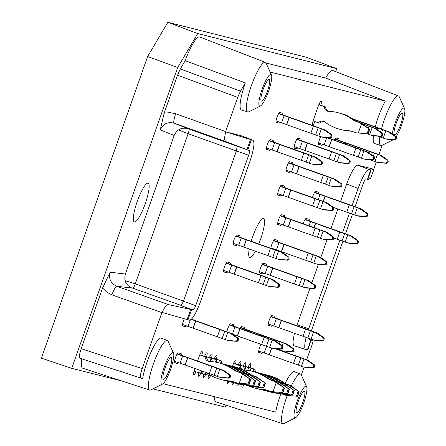 <?xml version="1.0" encoding="UTF-8"?>
<svg xmlns="http://www.w3.org/2000/svg" width="446" height="446" viewBox="0 0 446 446"><rect width="100%" height="100%" fill="white"/><g stroke="black" fill="none" stroke-linecap="round" stroke-linejoin="round"><path stroke-width="0.67" d="M243.973 384.831A5.268 1.059 -70.4 0 1 242.122 387.217A5.268 1.059 -70.4 0 1 242.106 384.608M248.032 367.387A5.268 1.059 -70.4 0 1 250.429 363.746A5.268 1.059 -70.4 0 1 250.128 367.627M234.011 382.802A5.268 1.059 -70.4 0 1 232.372 384.753A5.268 1.059 -70.4 0 1 232.299 382.395M238.281 364.928A5.268 1.059 -70.4 0 1 240.678 361.288A5.268 1.059 -70.4 0 1 240.377 365.168M210.451 375.822A5.268 1.059 -70.4 0 1 208.371 378.699A5.268 1.059 -70.4 0 1 208.55 375.276M214.281 358.868A5.268 1.059 -70.4 0 1 216.678 355.228A5.268 1.059 -70.4 0 1 216.377 359.108M200.7 373.358A5.268 1.059 -70.4 0 1 198.621 376.234A5.268 1.059 -70.4 0 1 198.799 372.817M204.53 356.41A5.268 1.059 -70.4 0 1 206.927 352.769A5.268 1.059 -70.4 0 1 206.626 356.649M195.967 371.808A5.268 1.059 -70.4 0 1 193.748 375.002A5.268 1.059 -70.4 0 1 194.484 369.784L194.935 368.513M197.572 361.02L199.256 356.237A5.268 1.059 -70.4 0 1 202.055 351.537A5.268 1.059 -70.4 0 1 201.748 355.417M205.573 374.59A5.268 1.059 -70.4 0 1 203.499 377.467A5.268 1.059 -70.4 0 1 203.677 374.049M209.403 357.636A5.268 1.059 -70.4 0 1 211.805 353.996A5.268 1.059 -70.4 0 1 211.499 357.876M232.461 366.305L233.007 364.756A5.268 1.059 -70.4 0 1 235.806 360.056A5.268 1.059 -70.4 0 1 235.499 363.936M229.132 381.575A5.268 1.059 -70.4 0 1 227.499 383.521A5.268 1.059 -70.4 0 1 227.427 381.168M238.883 384.034A5.268 1.059 -70.4 0 1 237.25 385.985A5.268 1.059 -70.4 0 1 237.177 383.627M243.154 366.16A5.268 1.059 -70.4 0 1 245.556 362.52A5.268 1.059 -70.4 0 1 245.25 366.395M315.004 121.607A5.268 1.059 -70.4 0 1 312.791 124.808A5.268 1.059 -70.4 0 1 313.527 119.584L318.293 106.042A5.268 1.059 -70.4 0 1 321.098 101.337A5.268 1.059 -70.4 0 1 320.791 105.217M322.625 144.381A5.268 1.059 -70.4 0 1 321.644 145.234L318.829 144.526A5.268 1.059 -70.4 0 1 318.812 144.521A5.268 1.059 -70.4 0 1 318.84 141.7A5.268 1.059 -70.4 0 1 320.629 136.716M333.575 148.245L332.426 147.955A5.268 1.059 -70.4 0 1 332.404 147.949A5.268 1.059 -70.4 0 1 332.237 147.76M334.244 140.105A5.268 1.059 -70.4 0 1 335.922 138.02L338.737 138.734A5.268 1.059 -70.4 0 1 338.754 138.739A5.268 1.059 -70.4 0 1 338.96 140.306M226.903 331.841A5.268 1.059 -70.4 0 1 228.614 326.489A5.268 1.059 -70.4 0 1 230.576 323.829L233.386 324.537A5.268 1.059 -70.4 0 1 233.409 324.543A5.268 1.059 -70.4 0 1 233.615 326.115M289.989 171.543A5.268 1.059 -70.4 0 1 289.008 172.396L286.193 171.688A5.268 1.059 -70.4 0 1 286.176 171.682A5.268 1.059 -70.4 0 1 286.929 166.408A5.268 1.059 -70.4 0 1 289.694 161.753L292.504 162.461A5.268 1.059 -70.4 0 1 292.526 162.467A5.268 1.059 -70.4 0 1 292.732 164.039M241.147 337.237A5.268 1.059 -70.4 0 1 240.951 337.265L238.142 336.552A5.268 1.059 -70.4 0 1 238.119 336.546A5.268 1.059 -70.4 0 1 237.874 336.05M240.076 328.473A5.268 1.059 -70.4 0 1 241.637 326.617L244.453 327.331A5.268 1.059 -70.4 0 1 244.469 327.336A5.268 1.059 -70.4 0 1 244.676 328.903M270.878 248.316A5.268 1.059 -70.4 0 1 272.478 242.691A5.268 1.059 -70.4 0 1 274.641 239.569L277.457 240.277A5.268 1.059 -70.4 0 1 277.473 240.282A5.268 1.059 -70.4 0 1 277.68 241.855M274.937 249.359A5.268 1.059 -70.4 0 1 274.691 249.699M227.616 271.831A5.268 1.059 -70.4 0 1 226.635 272.684L223.825 271.976A5.268 1.059 -70.4 0 1 223.803 271.971A5.268 1.059 -70.4 0 1 224.561 266.697A5.268 1.059 -70.4 0 1 227.321 262.042L230.136 262.75A5.268 1.059 -70.4 0 1 230.153 262.755A5.268 1.059 -70.4 0 1 230.359 264.327M270.521 149.421A5.268 1.059 -70.4 0 1 269.54 150.274L266.73 149.566A5.268 1.059 -70.4 0 1 266.708 149.561A5.268 1.059 -70.4 0 1 267.461 144.287A5.268 1.059 -70.4 0 1 270.226 139.631L273.041 140.339A5.268 1.059 -70.4 0 1 273.058 140.345A5.268 1.059 -70.4 0 1 273.264 141.917M280.06 122.327A5.268 1.059 -70.4 0 1 279.079 123.18L276.269 122.472A5.268 1.059 -70.4 0 1 276.247 122.466A5.268 1.059 -70.4 0 1 277.005 117.198A5.268 1.059 -70.4 0 1 279.765 112.537L282.58 113.251A5.268 1.059 -70.4 0 1 282.597 113.256A5.268 1.059 -70.4 0 1 282.803 114.823M262.716 352.474A5.268 1.059 -70.4 0 1 261.735 353.327L258.925 352.613A5.268 1.059 -70.4 0 1 258.903 352.608A5.268 1.059 -70.4 0 1 259.003 349.497A5.268 1.059 -70.4 0 1 260.982 344.306M272.255 325.379A5.268 1.059 -70.4 0 1 271.279 326.232L268.464 325.524A5.268 1.059 -70.4 0 1 268.447 325.519A5.268 1.059 -70.4 0 1 269.2 320.25A5.268 1.059 -70.4 0 1 271.965 315.59L274.775 316.303A5.268 1.059 -70.4 0 1 274.797 316.309A5.268 1.059 -70.4 0 1 274.998 317.875M303.202 223.719A5.268 1.059 -70.4 0 1 306.151 218.512L308.961 219.226A5.268 1.059 -70.4 0 1 308.983 219.231A5.268 1.059 -70.4 0 1 309.19 220.798M312.462 197.528A5.268 1.059 -70.4 0 1 315.69 191.423L318.5 192.131A5.268 1.059 -70.4 0 1 318.522 192.137A5.268 1.059 -70.4 0 1 318.728 193.709M237.155 244.737A5.268 1.059 -70.4 0 1 236.179 245.59L233.364 244.882A5.268 1.059 -70.4 0 1 233.347 244.876A5.268 1.059 -70.4 0 1 234.1 239.608A5.268 1.059 -70.4 0 1 236.865 234.947L239.675 235.661A5.268 1.059 -70.4 0 1 239.697 235.666A5.268 1.059 -70.4 0 1 239.903 237.233M281.738 224.528A5.268 1.059 -70.4 0 1 280.763 225.381L277.947 224.672A5.268 1.059 -70.4 0 1 277.93 224.667A5.268 1.059 -70.4 0 1 278.683 219.393A5.268 1.059 -70.4 0 1 281.448 214.738L284.258 215.446A5.268 1.059 -70.4 0 1 284.28 215.451A5.268 1.059 -70.4 0 1 284.487 217.024M263.631 273.052A5.268 1.059 -70.4 0 1 262.649 273.905L259.84 273.197A5.268 1.059 -70.4 0 1 259.817 273.192A5.268 1.059 -70.4 0 1 260.575 267.923A5.268 1.059 -70.4 0 1 263.335 263.263L266.15 263.976A5.268 1.059 -70.4 0 1 266.167 263.982A5.268 1.059 -70.4 0 1 266.373 265.548M298.257 148.061A5.268 1.059 -70.4 0 1 297.276 148.914L294.46 148.206A5.268 1.059 -70.4 0 1 294.444 148.2A5.268 1.059 -70.4 0 1 295.196 142.932A5.268 1.059 -70.4 0 1 297.961 138.271L300.771 138.985A5.268 1.059 -70.4 0 1 300.794 138.99A5.268 1.059 -70.4 0 1 301 140.557M281.716 195.019A5.268 1.059 -70.4 0 1 280.74 195.872L277.925 195.164A5.268 1.059 -70.4 0 1 277.908 195.158A5.268 1.059 -70.4 0 1 278.661 189.89A5.268 1.059 -70.4 0 1 281.426 185.229L284.236 185.943A5.268 1.059 -70.4 0 1 284.258 185.949A5.268 1.059 -70.4 0 1 284.464 187.515M186.534 325.87A5.268 1.059 -70.4 0 1 185.558 326.723L182.743 326.009A5.268 1.059 -70.4 0 1 182.726 326.004A5.268 1.059 -70.4 0 1 184.265 318.784M178.567 362.698A5.268 1.059 -70.4 0 1 177.592 363.551L174.776 362.843A5.268 1.059 -70.4 0 1 174.76 362.838A5.268 1.059 -70.4 0 1 175.512 357.569A5.268 1.059 -70.4 0 1 178.272 352.909L181.087 353.617A5.268 1.059 -70.4 0 1 181.104 353.622A5.268 1.059 -70.4 0 1 181.31 355.194M344.061 114.544A5.268 1.059 -70.4 0 1 344.189 114.544L347.005 115.252A5.268 1.059 -70.4 0 1 347.021 115.258A5.268 1.059 -70.4 0 1 347.283 115.938M330.09 111.372A5.268 1.059 -70.4 0 1 330.598 111.11L332.705 111.645M160.231 129.92C163.041 123.832 167.668 121.585 174.107 123.174A9.578 1.678 109.6 0 1 175.691 113.769L169.959 112.632L164.128 113.206L160.231 129.92L174.174 135.445L125.365 274.05C123.765 280.567 125.95 285.239 131.927 288.066L132.763 288.166A4.789 0.964 109.6 0 0 135.266 283.885L125.12 280.69M183.512 301.083L135.266 283.885L188.14 133.744A4.789 0.964 109.6 0 0 188.814 129L174.107 123.174L226.027 141.694L249.325 150.536L237.183 146.21L236.397 150.915L183.44 301.29L181.048 305.61L193.19 309.942A4.789 0.964 109.6 0 0 195.694 305.655L183.44 301.29M178.495 129.881L188.14 133.744L236.386 150.943M162.5 384.112A16.758 3.367 -70.4 0 1 164.184 367.303A16.758 3.367 -70.4 0 1 173.516 353.215A16.758 3.367 -70.4 0 1 170.64 369.26A16.758 3.367 -70.4 0 1 162.5 384.112L150.893 389.921A26.331 5.296 -70.4 0 1 149.705 390.094A26.331 5.296 -70.4 0 1 148.886 380.644A26.331 5.296 -70.4 0 1 157.566 353.561A26.331 5.296 -70.4 0 1 167.389 340.488L161.262 338.118A26.509 5.33 -70.4 0 0 151.372 351.275A26.509 5.33 -70.4 0 0 142.636 378.543L140.852 378.091C139.938 377.204 140.384 374.043 142.179 368.597L161.97 312.412L189.478 320.217C192.399 319.648 196.106 313.371 200.594 301.396L249.994 161.123C253.919 149.248 254.911 142.291 252.966 140.25L251.366 139.843L247.809 149.94M174.174 135.445C177.012 129.362 181.633 127.116 188.05 128.699M142.179 368.597L81.2 348.705L102.574 287.999L110.129 272.205C108.501 278.717 110.686 283.394 116.69 286.226A9.578 1.678 109.6 0 0 111.913 294.873L161.892 312.624M193.19 309.942L168.633 304.674C166.447 304.707 164.318 307.316 162.238 312.495M280.751 394.035A26.509 5.33 -70.4 0 0 275.762 412.149L163.091 383.705M121.825 380.99L71.75 368.346L41.406 358.144L147.626 56.531L167.847 22.3L306.597 57.322L336.407 68.556L197.74 33.556L167.847 22.3M310.143 349.926L306.686 359.738M304.1 367.091L301.323 374.969A26.331 5.296 -70.4 0 0 300.52 374.094L294.393 371.724A26.509 5.33 -70.4 0 0 285.189 383.421M313.176 341.157L311.263 340.019L307.729 350.043L310.449 349.909L313.176 341.157M71.75 368.346L177.698 67.491L147.626 56.531M225.977 405.124L225.28 407.103L153.011 388.862M214.52 396.689A28.215 5.675 109.6 0 0 215.936 401.846L282.836 423.7A26.331 5.296 -70.4 0 1 282.011 414.25A26.331 5.296 -70.4 0 1 287.202 395.624M81.819 358.835A28.215 5.675 109.6 0 0 82.811 368.245L149.705 390.094M81.2 348.705C79.399 354.146 78.959 357.313 79.867 358.199L140.825 378.085M164.128 113.206L177.514 75.207L180.312 68.963L185.19 60.701L245.356 82.9L240.489 91.129L180.312 68.963M260.447 105.975A16.758 3.367 -70.4 0 1 262.131 89.161A16.758 3.367 -70.4 0 1 271.463 75.079A16.758 3.367 -70.4 0 1 268.587 91.123A16.758 3.367 -70.4 0 1 260.447 105.975L248.84 111.784A26.331 5.296 -70.4 0 1 247.653 111.957A26.331 5.296 -70.4 0 1 251.572 85.114A26.331 5.296 -70.4 0 1 265.337 62.351L199.708 36.957A28.215 5.675 109.6 0 0 185.19 60.701M266.022 62.992L325.636 78.039L385.299 101.103L270.092 72.023M381.475 129.095A26.331 5.296 -70.4 0 1 391.471 103.422A26.331 5.296 -70.4 0 1 398.468 95.951L332.833 70.557A28.215 5.675 109.6 0 0 325.636 78.039M145.262 203.605A20.588 4.142 109.6 0 0 148.144 183.195A20.588 4.142 109.6 0 0 137.195 201.57A20.588 4.142 109.6 0 0 134.313 221.98A20.588 4.142 109.6 0 0 145.262 203.605M335.966 71.767L336.407 68.556M197.74 33.556L177.698 67.491M382.216 145.268L378.922 154.617M376.312 162.032L373.781 169.212L357.803 165.176C354.877 165.745 351.175 172.022 346.687 183.997L340.521 201.497M241.749 135.907L225.57 131.799L237.696 97.373L240.489 91.129M258.752 243.979A20.588 4.142 109.6 0 0 263.536 218.579A20.588 4.142 109.6 0 0 252.592 236.954A20.588 4.142 109.6 0 0 251.17 241.303M249.258 249.019A20.588 4.142 109.6 0 0 249.71 257.364A20.588 4.142 109.6 0 0 255.335 251.198M337.878 208.996L330.982 228.586M327.08 239.658L320.797 257.515M318.383 264.366L311.843 282.926M309.97 288.255L297.069 324.883L308.727 328.691L308.337 329.817M393.339 139.698L381.966 145.39A26.331 5.296 -70.4 0 1 380.784 145.563L374.54 143.523A26.509 5.33 -70.4 0 1 373.447 135.818M375.264 126.854A26.509 5.33 -70.4 0 1 385.299 101.103M247.653 111.957L241.409 109.917A26.509 5.33 -70.4 0 1 245.356 82.9M305.744 349.553L294.143 345.773C292.615 344.892 292.743 340.733 294.522 333.296M296.796 325.669L297.069 324.883M380.784 145.563A26.331 5.296 -70.4 0 1 379.841 136.872M398.468 95.951A26.331 5.296 -70.4 0 1 399.276 96.838L404.594 108.685A16.758 3.367 -70.4 0 1 401.718 124.724A16.758 3.367 -70.4 0 1 396.16 136.721M393.277 139.693A16.758 3.367 -70.4 0 1 392.748 139.659M392.268 133.889A16.758 3.367 -70.4 0 1 398.417 115.185A16.758 3.367 -70.4 0 1 404.594 108.685M402.247 113.061A11.49 2.308 -70.4 0 1 402.292 113.072A11.49 2.308 -70.4 0 1 400.608 124.674A11.49 2.308 -70.4 0 1 394.576 134.72A11.49 2.308 -70.4 0 1 396.221 123.224A11.49 2.308 -70.4 0 1 402.247 113.061M371.122 170.037L367.593 180.061L370.57 178.183L374.043 169.313L371.122 170.037L369.243 169.597C366.322 170.166 362.615 176.438 358.127 188.413L352.056 205.645M307.729 350.043L294.143 345.773M349.441 213.076L342.517 232.734M339.902 240.165L308.727 328.691M355.077 206.732L363.027 184.153A4.789 0.964 109.6 0 1 365.53 179.872L367.593 180.061M306.107 337.382C304.395 344.658 304.295 348.722 305.8 349.575M311.263 340.019L309.396 339.272A4.789 0.964 109.6 0 1 309.167 338.475M352.463 214.152L345.538 233.821M342.924 241.241L311.353 330.899M295.631 417.718A16.758 3.367 -70.4 0 1 297.315 400.904A16.758 3.367 -70.4 0 1 306.647 386.821A16.758 3.367 -70.4 0 1 303.765 402.866A16.758 3.367 -70.4 0 1 295.631 417.718L284.018 423.527A26.331 5.296 -70.4 0 1 282.836 423.7M291.249 385.985A26.331 5.296 -70.4 0 1 300.52 374.094M304.3 391.198A11.49 2.308 -70.4 0 1 304.345 391.214A11.49 2.308 -70.4 0 1 302.661 402.81A11.49 2.308 -70.4 0 1 296.629 412.862A11.49 2.308 -70.4 0 1 298.274 401.367A11.49 2.308 -70.4 0 1 304.3 391.198M265.337 62.351A26.331 5.296 -70.4 0 1 266.145 63.232L271.463 75.079M269.122 79.455A11.49 2.308 -70.4 0 1 269.161 79.472A11.49 2.308 -70.4 0 1 267.483 91.068A11.49 2.308 -70.4 0 1 261.445 101.119A11.49 2.308 -70.4 0 1 263.09 89.624A11.49 2.308 -70.4 0 1 269.122 79.455M251.366 139.843L225.838 131.904C224.215 137.223 224.282 140.484 226.027 141.694M236.397 150.915L248.651 155.28A4.789 0.964 109.6 0 0 249.325 150.536M248.651 155.28L195.694 305.655M167.389 340.488A26.331 5.296 -70.4 0 1 168.198 341.374L173.516 353.215M171.175 357.597A11.49 2.308 -70.4 0 1 171.214 357.608A11.49 2.308 -70.4 0 1 169.536 369.21A11.49 2.308 -70.4 0 1 163.498 379.256A11.49 2.308 -70.4 0 1 165.143 367.76A11.49 2.308 -70.4 0 1 171.175 357.597M363.484 158.871L365.363 159.345L373.252 159.863L374.177 159.211L374.64 157.89L374.328 156.791L367.905 152.119L366.032 151.646L373.319 156.54L373.703 157.655L373.235 158.977L372.237 159.607L363.484 158.871L358.216 157.003A19.15 0.362 19.4 0 0 353.41 155.303A45.436 0.853 19.4 0 1 329.293 146.695L324.153 144.928L326.695 137.702L331.841 139.47L329.293 146.695M361.394 158.135L363.942 150.91L360.758 149.778A19.15 0.362 -160.6 0 0 355.953 148.078A45.436 0.853 -160.6 0 1 331.841 139.47M363.942 150.91L366.032 151.646M327.375 137.591L333.937 139.999A45.436 0.853 -160.6 0 1 358.322 148.68A19.15 0.362 -160.6 0 0 362.86 150.308L367.905 152.119M318.606 142.949L324.153 144.928M326.165 137.513L326.695 137.702M377.082 162.299L378.955 162.773L386.844 163.292L387.769 162.645L388.237 161.324L387.925 160.225L381.497 155.548L379.624 155.08L386.911 159.969L387.295 161.084L386.833 162.411L385.835 163.035L377.082 162.299L371.808 160.437A19.15 0.362 19.4 0 0 369.505 159.618M334.762 139.163L345.433 142.898L345.076 143.924M340.292 141.131L339.947 142.107M374.991 161.569L377.533 154.344L374.356 153.212A19.15 0.362 -160.6 0 0 369.55 151.512A45.436 0.853 -160.6 0 1 345.433 142.898M377.533 154.344L379.624 155.08M334.946 138.873L347.534 143.428A45.436 0.853 -160.6 0 1 371.914 152.108A19.15 0.362 -160.6 0 0 376.452 153.742L381.497 155.548M297.588 396.304L285.479 395.228L297.571 396.293L299.16 391.778L289.041 385.11L285.858 383.978A19.15 18.754 104.2 0 1 281.415 381.67A45.436 44.505 104.2 0 0 266.898 374.991A45.436 44.505 104.2 0 0 265.203 374.595M289.041 385.11L290.541 385.489L299.182 391.778M248.216 366.947L255.017 369.372A4.978 4.878 -75.8 0 0 255.943 372.243M254.432 371.847A4.978 4.878 104.2 0 1 253.512 368.993L255.017 369.372M290.541 385.489L287.358 384.357A19.15 18.754 -75.8 0 1 282.915 382.049A45.436 44.505 -75.8 0 0 268.397 375.37L266.898 374.991M287.648 395.39L287.865 394.771M290.379 387.635L290.825 386.359M285.479 395.228L283.349 394.47M279.112 393.467A19.15 18.754 -75.8 0 0 278.901 393.45L277.891 393.194M276.732 393.021A45.436 44.505 104.2 0 1 269.746 391.85L271.246 392.229A45.436 44.505 -75.8 0 0 278.901 393.45M269.746 391.85A45.436 44.505 104.2 0 1 268.068 391.387M248.154 367.08L253.512 368.993M287.843 393.84L275.728 392.764L287.821 393.835L289.415 389.319L279.291 382.651L276.107 381.52A19.15 18.754 104.2 0 1 271.664 379.212A45.436 44.505 104.2 0 0 257.147 372.527A45.436 44.505 104.2 0 0 255.452 372.137M279.291 382.651L280.79 383.03L289.432 389.319M238.465 364.482L245.267 366.907A4.978 4.878 -75.8 0 0 246.582 370.258M245.339 370.13A4.978 4.878 104.2 0 1 243.761 366.528L245.267 366.907M280.79 383.03L277.613 381.899A19.15 18.754 -75.8 0 1 273.164 379.591A45.436 44.505 -75.8 0 0 258.647 372.906L257.147 372.527M277.897 392.932L278.114 392.313M280.629 385.177L281.075 383.9M275.728 392.764L273.604 392.006M269.362 391.003A19.15 18.754 -75.8 0 0 269.15 390.986L267.65 390.607A19.15 18.754 104.2 0 1 268.464 390.685M267.65 390.607A45.436 44.505 104.2 0 1 259.996 389.386L261.501 389.765A45.436 44.505 -75.8 0 0 269.15 390.986M259.996 389.386A45.436 44.505 104.2 0 1 258.318 388.929M238.404 364.622L243.761 366.528M265.442 383.237L263.831 387.808L251.728 386.71L263.82 387.775L265.409 383.259L255.29 376.591L252.107 375.46A19.15 18.754 104.2 0 1 247.664 373.151A45.436 44.505 104.2 0 0 233.147 366.467A45.436 44.505 104.2 0 0 231.452 366.077M255.29 376.591L256.79 376.97L265.431 383.259M214.465 358.428L221.261 360.853A4.978 4.878 -75.8 0 0 222.192 363.724M220.681 363.328A4.978 4.878 104.2 0 1 219.761 360.474L221.261 360.853M256.79 376.97L253.607 375.839A19.15 18.754 -75.8 0 1 249.163 373.531A45.436 44.505 -75.8 0 0 234.646 366.846L233.147 366.467M253.897 386.872L254.114 386.253M256.628 379.117L257.074 377.84M251.728 386.71L249.598 385.952M245.361 384.948A19.15 18.754 -75.8 0 0 245.149 384.931L244.14 384.675M242.981 384.497A45.436 44.505 104.2 0 1 235.995 383.331L237.495 383.711A45.436 44.505 -75.8 0 0 245.149 384.931M235.995 383.331A45.436 44.505 104.2 0 1 234.317 382.869M214.403 358.562L219.761 360.474M211.504 375.822L210.897 375.61M244.146 384.407L254.069 385.316L243.477 384.625L241.977 384.246L244.146 384.407L244.363 383.794M253.796 385.244L255.385 380.728L245.54 374.133L242.356 373.001A19.15 18.754 104.2 0 1 237.913 370.693A45.436 44.505 104.2 0 0 223.396 364.008A45.436 44.505 104.2 0 0 221.701 363.618M255.385 380.728L247.039 374.512L245.54 374.133M204.714 355.964L211.515 358.389A4.978 4.878 -75.8 0 0 212.831 361.739M211.588 361.611A4.978 4.878 104.2 0 1 210.01 358.01L211.515 358.389M247.039 374.512L243.862 373.374A19.15 18.754 -75.8 0 1 239.413 371.066A45.436 44.505 -75.8 0 0 224.895 364.388L223.396 364.008M246.878 376.658L247.324 375.381M241.977 384.246L239.848 383.488M235.611 382.484A19.15 18.754 -75.8 0 0 235.399 382.467L233.899 382.088A19.15 18.754 104.2 0 1 234.713 382.166M233.899 382.088A45.436 44.505 104.2 0 1 226.245 380.867L227.75 381.246A45.436 44.505 -75.8 0 0 235.399 382.467M226.245 380.867A45.436 44.505 104.2 0 1 224.567 380.41M207.412 373.347A4.978 4.878 -75.8 0 0 205.79 374.646L204.29 374.266A4.978 4.878 104.2 0 1 206.515 372.717M204.653 356.103L210.01 358.01M204.29 374.266L201.152 373.146M219.432 377.188L221.305 377.662L229.194 378.18L230.119 377.533L230.588 376.207L230.275 375.114L223.853 370.436L221.974 369.963L229.266 374.857L229.651 375.972L229.183 377.294L228.185 377.924L219.432 377.188L214.164 375.32A19.15 0.362 19.4 0 0 209.358 373.62A45.436 0.853 19.4 0 1 185.241 365.012L180.095 363.245L182.643 356.019L187.783 357.787L185.241 365.012M217.341 376.452L219.884 369.232L216.706 368.095A19.15 0.362 -160.6 0 0 211.9 366.395A45.436 0.853 -160.6 0 1 187.783 357.787M219.884 369.232L221.974 369.963M177.296 353.762L189.885 358.316A45.436 0.853 -160.6 0 1 214.27 366.997A19.15 0.362 -160.6 0 0 218.808 368.625L223.853 370.436M174.553 361.266L180.095 363.245M177.112 354.046L182.643 356.019M229.411 324.967L240.087 328.708A45.436 0.853 -160.6 0 0 264.199 337.315A19.15 0.362 -160.6 0 1 269.005 339.016L272.183 340.147L269.64 347.373L273.61 348.582L281.498 349.101L282.418 348.449L282.887 347.127L282.574 346.029L276.152 341.357L274.279 340.883L281.565 345.773L281.95 346.888L281.482 348.214L280.484 348.844L271.731 348.109L269.39 354.787A45.436 0.853 19.4 0 0 293.501 363.395A19.15 0.362 19.4 0 1 298.307 365.096L300.855 357.87A19.15 0.362 -160.6 0 0 296.049 356.17A45.436 0.853 -160.6 0 1 274.992 348.672M239.892 328.635L237.344 335.86L232.728 334.266M234.942 326.94L232.433 334.054M237.344 335.86L237.54 335.927A45.436 0.853 19.4 0 0 261.657 344.541A19.15 0.362 19.4 0 1 266.463 346.241L269.005 339.016M240.087 328.708L237.54 335.927M269.64 347.373L266.463 346.241M272.183 340.147L274.279 340.883M229.595 324.682L242.184 329.237A45.436 0.853 -160.6 0 1 266.569 337.912A19.15 0.362 -160.6 0 0 271.107 339.545L276.152 341.357M330.848 186.032L332.727 186.506L340.616 187.025L341.536 186.372L342.004 185.051L341.692 183.953L335.269 179.281L333.396 178.807L340.683 183.702L341.067 184.817L340.599 186.138L339.601 186.768L330.848 186.032L325.58 184.165A19.15 0.362 19.4 0 0 320.774 182.464A45.436 0.853 19.4 0 1 296.657 173.856L291.517 172.089L294.059 164.864L299.205 166.631L296.657 173.856M328.758 185.296L331.3 178.071L328.122 176.939A19.15 0.362 -160.6 0 0 323.317 175.239A45.436 0.853 -160.6 0 1 299.205 166.631M331.3 178.071L333.396 178.807M288.713 162.606L301.301 167.161A45.436 0.853 -160.6 0 1 325.686 175.841A19.15 0.362 -160.6 0 0 330.224 177.469L335.269 179.281M285.97 170.11L291.517 172.089M288.529 162.89L294.059 164.864M282.797 350.902L292.559 351.888L293.485 351.242L293.947 349.92L293.641 348.822L287.213 344.15L285.34 343.676L292.626 348.566L293.011 349.681L292.548 351.008L291.545 351.638L282.797 350.902L277.524 349.034A19.15 0.362 19.4 0 0 276.855 348.794M240.478 327.76L251.148 331.495L250.869 332.292M246.002 329.728L245.74 330.48M282.246 345.789L283.249 342.941L280.071 341.809A19.15 0.362 -160.6 0 0 275.266 340.108A45.436 0.853 -160.6 0 1 251.148 331.495M281.091 349.073L280.701 350.166M283.249 342.941L285.34 343.676M240.656 327.476L253.25 332.03A45.436 0.853 -160.6 0 1 277.629 340.705A19.15 0.362 -160.6 0 0 282.167 342.338L287.213 344.15M315.796 263.848L317.675 264.322L325.563 264.84L326.489 264.194L326.951 262.867L326.645 261.774L320.217 257.097L318.344 256.623L325.63 261.518L326.015 262.633L325.552 263.954L324.549 264.584L315.796 263.848L310.527 261.98A19.15 0.362 19.4 0 0 305.722 260.28A45.436 0.853 19.4 0 1 281.61 251.672L276.464 249.905L279.006 242.68L284.152 244.447L281.61 251.672M313.705 263.112L316.253 255.892L313.075 254.755A19.15 0.362 -160.6 0 0 308.27 253.055A45.436 0.853 -160.6 0 1 284.152 244.447M316.253 255.892L318.344 256.623M273.66 240.422L286.254 244.977A45.436 0.853 -160.6 0 1 310.633 253.657A19.15 0.362 -160.6 0 0 315.171 255.285L320.217 257.097M270.917 247.926L276.464 249.905M273.482 240.706L279.006 242.68M268.481 286.321L270.354 286.795L278.243 287.313L279.168 286.661L279.636 285.34L279.324 284.241L272.896 279.57L271.023 279.096L278.31 283.99L278.694 285.106L278.232 286.427L277.234 287.057L268.481 286.321L263.207 284.453A19.15 0.362 19.4 0 0 258.407 282.753A45.436 0.853 19.4 0 1 234.289 274.145L229.144 272.378L231.691 265.153L236.832 266.92L234.289 274.145M266.39 285.585L268.932 278.36L265.755 277.228A19.15 0.362 -160.6 0 0 260.949 275.528A45.436 0.853 -160.6 0 1 236.832 266.92M268.932 278.36L271.023 279.096M226.345 262.895L238.933 267.449A45.436 0.853 -160.6 0 1 263.313 276.124A19.15 0.362 -160.6 0 0 267.856 277.758L272.896 279.57M223.597 270.399L229.144 272.378M226.161 263.179L231.691 265.153M311.38 163.911L313.259 164.384L321.148 164.903L322.073 164.251L322.536 162.929L322.229 161.831L315.801 157.159L313.928 156.685L321.215 161.58L321.599 162.695L321.137 164.016L320.133 164.646L311.38 163.911L306.112 162.043A19.15 0.362 19.4 0 0 301.306 160.343A45.436 0.853 19.4 0 1 277.189 151.735L272.049 149.968L274.591 142.742L279.737 144.51L277.189 151.735M309.29 163.175L311.838 155.949L308.654 154.818A19.15 0.362 -160.6 0 0 303.854 153.117A45.436 0.853 -160.6 0 1 279.737 144.51M311.838 155.949L313.928 156.685M269.245 140.484L281.839 145.039A45.436 0.853 -160.6 0 1 306.218 153.719A19.15 0.362 -160.6 0 0 310.756 155.347L315.801 157.159M266.502 147.988L272.049 149.968M269.061 140.769L274.591 142.742M303.581 366.963L305.454 367.437L313.343 367.956L314.268 367.303L314.731 365.982L314.424 364.884L307.996 360.212L306.123 359.738L313.41 364.633L313.794 365.748L313.332 367.069L312.328 367.699L303.581 366.963L298.307 365.096M271.542 348.042L269.194 354.715L264.244 353.015L266.613 346.291M300.855 357.87L304.033 359.002L301.49 366.227M304.033 359.002L306.123 359.738M275.851 348.727A45.436 0.853 -160.6 0 1 298.413 356.767A19.15 0.362 -160.6 0 0 302.951 358.4L307.996 360.212M258.697 351.041L264.244 353.015M347.306 242.791L349.179 243.265L357.068 243.784L357.993 243.137L358.461 241.816L358.149 240.717L351.727 236.04L349.848 235.566L357.14 240.461L357.525 241.576L357.056 242.897L356.059 243.527L347.306 242.791L342.037 240.924A19.15 0.362 19.4 0 0 337.232 239.229A45.436 0.853 19.4 0 1 333.77 238.008M304.986 219.655L315.657 223.39L314.162 227.638M310.516 221.623L309.045 225.799M345.215 242.061L347.757 234.836L344.58 233.704A19.15 0.362 -160.6 0 0 339.774 232.004A45.436 0.853 -160.6 0 1 315.657 223.39M347.757 234.836L349.848 235.566M305.17 219.365L317.758 223.92A45.436 0.853 -160.6 0 1 342.143 232.6A19.15 0.362 -160.6 0 0 346.681 234.234L351.727 236.04M356.845 215.702L358.723 216.176L366.612 216.695L367.537 216.042L368 214.721L367.688 213.623L361.266 208.951L359.392 208.477L366.679 213.372L367.064 214.487L366.595 215.808L365.597 216.438L356.845 215.702L351.576 213.835A19.15 0.362 19.4 0 0 346.771 212.134A45.436 0.853 19.4 0 1 333.357 207.384M314.525 192.56L325.201 196.301L323.383 201.458M320.055 194.534L318.26 199.624M354.754 214.966L357.302 207.741L354.118 206.609A19.15 0.362 -160.6 0 0 349.313 204.909A45.436 0.853 -160.6 0 1 325.201 196.301M357.302 207.741L359.392 208.477M314.709 192.276L327.297 196.831A45.436 0.853 -160.6 0 1 351.682 205.511A19.15 0.362 -160.6 0 0 356.22 207.139L361.266 208.951M313.12 339.869L314.993 340.343L322.882 340.861L323.807 340.214L324.275 338.893L323.963 337.795L317.541 333.117L315.662 332.644L322.954 337.538L323.339 338.653L322.871 339.975L321.873 340.605L313.12 339.869L307.852 338.001A19.15 0.362 19.4 0 0 303.046 336.306A45.436 0.853 19.4 0 1 278.928 327.693L273.783 325.926L276.33 318.7L281.471 320.468L278.928 327.693M311.029 339.138L313.571 331.913L310.394 330.781A19.15 0.362 -160.6 0 0 305.588 329.081A45.436 0.853 -160.6 0 1 281.471 320.468M313.571 331.913L315.662 332.644M270.984 316.443L283.572 320.997A45.436 0.853 -160.6 0 1 307.957 329.678A19.15 0.362 -160.6 0 0 312.495 331.311L317.541 333.117M268.241 323.947L273.783 325.926M270.8 316.732L276.33 318.7M320.925 136.816L322.798 137.29L330.687 137.808L331.612 137.162L332.08 135.84L331.768 134.742L325.34 130.065L323.467 129.596L330.754 134.486L331.138 135.601L330.676 136.928L329.678 137.552L320.925 136.816L315.651 134.954A19.15 0.362 19.4 0 0 310.845 133.254A45.436 0.853 19.4 0 1 286.733 124.64L281.588 122.873L284.13 115.648L289.276 117.415L286.733 124.64M318.834 136.086L321.376 128.861L318.199 127.729A19.15 0.362 -160.6 0 0 313.393 126.028A45.436 0.853 -160.6 0 1 289.276 117.415M321.376 128.861L323.467 129.596M278.789 113.39L291.377 117.945A45.436 0.853 -160.6 0 1 315.757 126.625A19.15 0.362 -160.6 0 0 320.295 128.258L325.34 130.065M276.041 120.899L281.588 122.873M278.605 113.68L284.13 115.648M278.02 259.226L279.893 259.7L287.782 260.219L288.707 259.572L289.175 258.251L288.863 257.152L282.441 252.475L280.562 252.007L287.854 256.896L288.239 258.011L287.77 259.338L286.772 259.962L278.02 259.226L272.751 257.364A19.15 0.362 19.4 0 0 267.946 255.664A45.436 0.853 19.4 0 1 243.828 247.051L238.682 245.283L241.23 238.058L246.37 239.825L243.828 247.051M275.929 258.496L278.471 251.271L275.293 250.139A19.15 0.362 -160.6 0 0 270.488 248.439A45.436 0.853 -160.6 0 1 246.37 239.825M278.471 251.271L280.562 252.007M235.884 235.8L248.472 240.355A45.436 0.853 -160.6 0 1 272.857 249.035A19.15 0.362 -160.6 0 0 277.395 250.669L282.441 252.475M233.141 243.304L238.682 245.283M235.7 236.09L241.23 238.058M322.603 239.017L324.476 239.491L332.37 240.009L333.29 239.357L333.759 238.036L333.446 236.938L327.024 232.266L325.145 231.792L332.437 236.687L332.822 237.802L332.354 239.123L331.356 239.753L322.603 239.017L317.335 237.149A19.15 0.362 19.4 0 0 312.529 235.449A45.436 0.853 19.4 0 1 288.411 226.841L283.271 225.074L285.814 217.849L290.959 219.616L288.411 226.841M320.512 238.281L323.055 231.056L319.877 229.924A19.15 0.362 -160.6 0 0 315.071 228.224A45.436 0.853 -160.6 0 1 290.959 219.616M323.055 231.056L325.145 231.792M280.467 215.591L293.055 220.146A45.436 0.853 -160.6 0 1 317.44 228.826A19.15 0.362 -160.6 0 0 321.979 230.454L327.024 232.266M277.724 223.095L283.271 225.074M280.283 215.875L285.814 217.849M304.495 287.542L306.369 288.016L314.257 288.534L315.183 287.887L315.651 286.566L315.339 285.468L308.911 280.79L307.038 280.322L314.324 285.211L314.709 286.326L314.246 287.653L313.248 288.278L304.495 287.542L299.221 285.68A19.15 0.362 19.4 0 0 294.416 283.979A45.436 0.853 19.4 0 1 270.304 275.366L265.158 273.599L267.7 266.373L272.846 268.141L270.304 275.366M302.405 286.811L304.947 279.586L301.769 278.455A19.15 0.362 -160.6 0 0 296.964 276.754A45.436 0.853 -160.6 0 1 272.846 268.141M304.947 279.586L307.038 280.322M262.36 264.116L274.948 268.67A45.436 0.853 -160.6 0 1 299.327 277.351A19.15 0.362 -160.6 0 0 303.865 278.984L308.911 280.79M259.611 271.62L265.158 273.599M262.176 264.406L267.7 266.373M339.116 162.55L340.995 163.024L348.883 163.543L349.809 162.896L350.272 161.575L349.959 160.476L343.537 155.799L341.664 155.331L348.95 160.22L349.335 161.335L348.867 162.662L347.869 163.286L339.116 162.55L333.848 160.688A19.15 0.362 19.4 0 0 329.042 158.988A45.436 0.853 19.4 0 1 304.925 150.374L299.784 148.607L302.327 141.382L307.472 143.149L304.925 150.374M337.025 161.82L339.573 154.595L336.39 153.463A19.15 0.362 -160.6 0 0 331.584 151.763A45.436 0.853 -160.6 0 1 307.472 143.149M339.573 154.595L341.664 155.331M296.98 139.124L309.569 143.679A45.436 0.853 -160.6 0 1 333.954 152.359A19.15 0.362 -160.6 0 0 338.492 153.993L343.537 155.799M294.237 146.628L299.784 148.607M296.796 139.414L302.327 141.382M322.581 209.508L324.454 209.982L332.342 210.501L333.268 209.854L333.736 208.533L333.424 207.435L327.002 202.757L325.123 202.289L332.415 207.178L332.8 208.293L332.331 209.62L331.333 210.244L322.581 209.508L317.312 207.646A19.15 0.362 19.4 0 0 312.507 205.946A45.436 0.853 19.4 0 1 288.389 197.333L283.249 195.565L285.791 188.34L290.937 190.107L288.389 197.333M320.49 208.778L323.032 201.553L319.854 200.421A19.15 0.362 -160.6 0 0 315.049 198.721A45.436 0.853 -160.6 0 1 290.937 190.107M323.032 201.553L325.123 202.289M280.445 186.082L293.033 190.637A45.436 0.853 -160.6 0 1 317.418 199.317A19.15 0.362 -160.6 0 0 321.956 200.951L327.002 202.757M277.702 193.592L283.249 195.565M280.261 186.372L285.791 188.34M227.399 340.359L229.272 340.833L237.16 341.352L238.086 340.699L238.554 339.378L238.242 338.28L231.82 333.608L229.941 333.134L237.233 338.023L237.618 339.144L237.149 340.465L236.151 341.095L227.399 340.359L222.13 338.492A19.15 0.362 19.4 0 0 217.325 336.791A45.436 0.853 19.4 0 1 193.207 328.178L188.067 326.411L190.286 320.1M191.273 319.408L195.749 320.958L193.207 328.178M225.308 339.623L227.85 332.398L224.672 331.267A19.15 0.362 -160.6 0 0 219.867 329.566A45.436 0.853 -160.6 0 1 195.749 320.958M227.85 332.398L229.941 333.134M191.529 319.163L197.851 321.488A45.436 0.853 -160.6 0 1 222.236 330.163A19.15 0.362 -160.6 0 0 226.774 331.796L231.82 333.608M182.52 324.437L188.067 326.411M239.268 383.181L249.197 384.084L237.099 383.014L239.268 383.181L242.451 374.149L250.786 379.568L249.197 384.084M208.65 361.461L208.561 361.455A45.436 44.505 104.2 0 1 218.523 362.776A45.436 44.505 104.2 0 1 233.041 369.461A19.15 18.754 104.2 0 0 237.484 371.769L242.161 373.28L250.808 379.568M199.836 354.737L206.637 357.157A4.978 4.878 -75.8 0 0 209.207 361.472M208.366 361.388A4.978 4.878 104.2 0 1 205.138 356.783L206.637 357.157M242.161 373.28L238.984 372.148A19.15 18.754 -75.8 0 1 234.54 369.84A45.436 44.505 -75.8 0 0 220.023 363.155L218.523 362.776M240.662 372.901L242.451 374.149M237.099 383.014L233.921 381.882A19.15 18.754 104.2 0 0 232.249 381.375A19.15 18.754 104.2 0 0 229.027 380.862A45.436 44.505 104.2 0 1 221.372 379.635A45.436 44.505 104.2 0 1 206.275 372.538M232.996 381.581A19.15 18.754 -75.8 0 0 230.526 381.235L229.027 380.862M221.372 379.635L222.872 380.014A45.436 44.505 -75.8 0 0 230.526 381.235M203.844 371.68A4.978 4.878 -75.8 0 0 200.912 373.413L199.412 373.034A4.978 4.878 104.2 0 1 202.646 371.256M199.78 354.871L205.138 356.783M199.412 373.034L194.055 371.122M249.019 385.639L258.948 386.543L248.35 385.857L246.85 385.478L249.019 385.639L249.236 385.026M258.674 386.476L260.263 381.96L250.412 375.365L247.235 374.227A19.15 18.754 104.2 0 1 242.791 371.919A45.436 44.505 104.2 0 0 228.274 365.241A45.436 44.505 104.2 0 0 226.574 364.845M260.263 381.96L251.912 375.738L250.412 375.365M209.587 357.196L216.388 359.621A4.978 4.878 -75.8 0 0 217.319 362.492M215.881 362.197A4.978 4.878 104.2 0 1 214.888 359.242L216.388 359.621M251.912 375.738L248.734 374.607A19.15 18.754 -75.8 0 1 244.291 372.298A45.436 44.505 -75.8 0 0 229.774 365.62L228.274 365.241M251.75 377.885L252.202 376.608M246.85 385.478L244.726 384.72M240.489 383.716A19.15 18.754 -75.8 0 0 240.277 383.699L239.262 383.443M238.103 383.27A45.436 44.505 104.2 0 1 231.123 382.099L232.622 382.478A45.436 44.505 -75.8 0 0 240.277 383.699M231.123 382.099A45.436 44.505 104.2 0 1 229.445 381.642M210.969 375.532A4.978 4.878 -75.8 0 0 210.663 375.878L209.163 375.499A4.978 4.878 104.2 0 1 209.787 374.857M209.531 357.33L214.888 359.242M209.163 375.499L206.024 374.378M282.965 392.614L270.85 391.532L282.948 392.603L284.537 388.087L274.413 381.419L271.235 380.287A19.15 18.754 104.2 0 1 266.792 377.979A45.436 44.505 104.2 0 0 252.274 371.295A45.436 44.505 104.2 0 0 243.226 370.002M274.413 381.419L275.912 381.798L284.559 388.087M233.587 363.256L240.388 365.681A4.978 4.878 -75.8 0 0 242.278 369.55M240.221 368.664A4.978 4.878 104.2 0 1 238.889 365.302L240.388 365.681M275.912 381.798L272.735 380.667A19.15 18.754 -75.8 0 1 268.291 378.359A45.436 44.505 -75.8 0 0 253.774 371.674L252.274 371.295M273.019 391.7L276.202 382.668M270.85 391.532L267.672 390.401A19.15 18.754 104.2 0 0 266 389.893A19.15 18.754 104.2 0 0 262.778 389.38A45.436 44.505 104.2 0 1 255.123 388.159A45.436 44.505 104.2 0 1 248.389 385.857M266.747 390.099A19.15 18.754 -75.8 0 0 264.277 389.759L262.778 389.38M255.123 388.159L256.623 388.538A45.436 44.505 -75.8 0 0 264.277 389.759M233.531 363.39L238.889 365.302M292.715 395.072L280.601 393.996L292.699 395.067L294.288 390.551L284.163 383.883L280.986 382.746A19.15 18.754 104.2 0 1 276.542 380.438A45.436 44.505 104.2 0 0 262.025 373.759A45.436 44.505 104.2 0 0 260.325 373.369M284.163 383.883L285.663 384.262L294.31 390.545M243.338 365.714L250.139 368.14A4.978 4.878 -75.8 0 0 251.07 371.011M249.632 370.715A4.978 4.878 104.2 0 1 248.639 367.76L250.139 368.14M285.663 384.262L282.485 383.125A19.15 18.754 -75.8 0 1 278.042 380.817A45.436 44.505 -75.8 0 0 263.525 374.138L262.025 373.759M282.77 394.158L282.987 393.545M285.501 386.403L285.953 385.127M280.601 393.996L278.477 393.238M274.24 392.235A19.15 18.754 -75.8 0 0 274.028 392.218L273.013 391.962M271.854 391.789A45.436 44.505 104.2 0 1 264.874 390.618L266.373 390.997A45.436 44.505 -75.8 0 0 274.028 392.218M264.874 390.618A45.436 44.505 104.2 0 1 263.196 390.161M243.282 365.854L248.639 367.76M385.35 138.823L387.223 139.297L395.111 139.815L396.037 139.163L396.505 137.842L396.193 136.744L389.765 132.072L387.892 131.598L395.184 136.493L395.569 137.608L395.1 138.929L394.102 139.559L385.35 138.823L380.081 136.955A19.15 0.362 19.4 0 0 377.773 136.136M352.792 119.099L353.617 119.667M383.259 138.087L385.801 130.862L382.623 129.73A19.15 0.362 -160.6 0 0 377.818 128.03A45.436 0.853 -160.6 0 1 353.7 119.422M385.801 130.862L387.892 131.598M351.833 118.469L355.802 119.952A45.436 0.853 -160.6 0 1 380.187 128.632A19.15 0.362 -160.6 0 0 384.725 130.26L389.765 132.072M371.752 135.389L373.631 135.863L381.52 136.381L382.445 135.735L382.908 134.413L382.601 133.315L376.173 128.638L374.3 128.169L381.586 133.059L381.971 134.174L381.508 135.5L380.505 136.125L371.752 135.389L367.426 133.861M369.662 134.659L372.209 127.433L369.026 126.302A19.15 0.362 -160.6 0 0 364.226 124.601A45.436 0.853 -160.6 0 1 362.526 124.005M372.209 127.433L374.3 128.169M361.706 123.436A45.436 0.853 -160.6 0 1 366.59 125.198A19.15 0.362 -160.6 0 0 371.128 126.831L376.173 128.638M368.257 133.895L356.142 132.819L368.234 133.884L369.829 129.373L359.705 122.706L356.527 121.568A19.15 18.754 104.2 0 1 352.078 119.26A45.436 44.505 104.2 0 0 337.561 112.582A45.436 44.505 104.2 0 0 327.604 111.26L327.409 111.188A4.978 4.878 104.2 0 1 324.181 106.583L325.68 106.962A4.978 4.878 -75.8 0 0 328.245 111.277M359.705 122.706L361.204 123.085L369.851 129.368M361.204 123.085L358.026 121.948A19.15 18.754 -75.8 0 1 353.578 119.639A45.436 44.505 -75.8 0 0 339.06 112.961L337.561 112.582M358.311 132.98L361.489 123.949M356.142 132.819L352.964 131.687A19.15 18.754 104.2 0 0 351.292 131.174A19.15 18.754 104.2 0 0 348.064 130.661A45.436 44.505 104.2 0 1 340.415 129.44A45.436 44.505 104.2 0 1 324.041 121.373L323.846 121.306A4.978 4.878 104.2 0 0 318.455 122.84L313.092 120.927M352.033 131.38A19.15 18.754 -75.8 0 0 349.564 131.04L348.064 130.661M340.415 129.44L341.915 129.819A45.436 44.505 -75.8 0 0 349.564 131.04M324.097 121.418A4.978 4.878 -75.8 0 0 319.955 123.219L318.455 122.84M318.823 104.671L324.181 106.583M318.879 104.537L325.68 106.962M321.644 145.234L318.583 144.142M289.008 172.396L285.947 171.303M240.951 337.265L237.896 336.173M226.635 272.684L223.58 271.592M269.54 150.274L266.479 149.181M279.079 123.18L276.024 122.093M261.735 353.327L258.68 352.234M271.279 326.232L268.219 325.145M236.179 245.59L233.119 244.503M280.763 225.381L277.702 224.288M262.649 273.905L259.594 272.818M297.276 148.914L294.215 147.827M280.74 195.872L277.68 194.785M185.558 326.723L182.498 325.63M177.592 363.551L174.531 362.464M102.574 287.999L106.745 292.13L111.913 294.873M190.637 309.574L187.108 319.598M125.365 274.05L110.129 272.205M175.691 113.769L225.643 131.587M237.696 97.373L177.514 75.207M369.243 169.597L357.803 165.176M358.127 188.413L346.687 183.997M370.743 169.976L367.186 180.072M310.912 339.874L307.355 349.971M241.554 135.835L252.865 140.222M250.496 139.587L246.967 149.611M191.535 309.741L187.978 319.838M237.261 146.271L188.814 129M181.327 305.482L132.763 288.166M131.927 288.066L116.69 286.226L168.633 304.674M132.161 288.094L131.219 287.787M373.252 159.863L372.237 159.607M374.177 159.211L373.235 158.977M374.64 157.89L373.703 157.655M374.328 156.791L373.319 156.54M331.646 139.397L329.098 146.623M355.953 148.078L353.41 155.303M358.216 157.003L360.758 149.778M386.844 163.292L385.835 163.035M387.769 162.645L386.833 162.411M388.237 161.324L387.295 161.084M387.925 160.225L386.911 159.969M345.237 142.832L344.875 143.852M369.55 151.512L369.043 152.95M371.808 160.437L372.042 159.785M373.347 156.078L374.356 153.212M296.4 396.126L298.118 391.253M297.298 396.226L298.887 391.711M282.915 382.049L281.415 381.67M285.858 383.978L287.358 384.357M286.65 393.667L288.367 388.789M287.547 393.762L289.136 389.252M273.164 379.591L271.664 379.212M276.107 381.52L277.613 381.899M262.649 387.607L264.366 382.735M263.547 387.708L265.136 383.192M249.163 373.531L247.664 373.151M252.107 375.46L253.607 375.839M252.899 385.143L254.616 380.271M254.069 385.316L255.664 380.8M239.413 371.066L237.913 370.693M242.356 373.001L243.862 373.374M229.194 378.18L228.185 377.924M230.119 377.533L229.183 377.294M230.588 376.207L229.651 375.972M230.275 375.114L229.266 374.857M187.588 357.714L185.045 364.94M211.9 366.395L209.358 373.62M214.164 375.32L216.706 368.095M281.498 349.101L280.484 348.844M282.418 348.449L281.482 348.214M282.887 347.127L281.95 346.888M282.574 346.029L281.565 345.773M264.199 337.315L261.657 344.541M340.616 187.025L339.601 186.768M341.536 186.372L340.599 186.138M342.004 185.051L341.067 184.817M341.692 183.953L340.683 183.702M299.01 166.559L296.462 173.784M323.317 175.239L320.774 182.464M325.58 184.165L328.122 176.939M292.559 351.888L291.545 351.638M293.485 351.242L292.548 351.008M293.947 349.92L293.011 349.681M293.641 348.822L292.626 348.566M250.953 331.428L250.674 332.22M275.266 340.108L274.976 340.928M279.397 343.715L280.071 341.809M325.563 264.84L324.549 264.584M326.489 264.194L325.552 263.954M326.951 262.867L326.015 262.633M326.645 261.774L325.63 261.518M283.957 244.375L281.409 251.6M308.27 253.055L305.722 260.28M310.527 261.98L313.075 254.755M278.243 287.313L277.234 287.057M279.168 286.661L278.232 286.427M279.636 285.34L278.694 285.106M279.324 284.241L278.31 283.99M236.636 266.847L234.094 274.073M260.949 275.528L258.407 282.753M263.207 284.453L265.755 277.228M321.148 164.903L320.133 164.646M322.073 164.251L321.137 164.016M322.536 162.929L321.599 162.695M322.229 161.831L321.215 161.58M279.542 144.437L276.994 151.662M303.854 153.117L301.306 160.343M306.112 162.043L308.654 154.818M313.343 367.956L312.328 367.699M314.268 367.303L313.332 367.069M314.731 365.982L313.794 365.748M314.424 364.884L313.41 364.633M296.049 356.17L293.501 363.395M357.068 243.784L356.059 243.527M357.993 243.137L357.056 242.897M358.461 241.816L357.525 241.576M358.149 240.717L357.14 240.461M315.461 223.323L313.967 227.566M339.774 232.004L337.232 239.229M342.037 240.924L344.58 233.704M366.612 216.695L365.597 216.438M367.537 216.042L366.595 215.808M368 214.721L367.064 214.487M367.688 213.623L366.679 213.372M325.006 196.229L323.188 201.391M349.313 204.909L346.771 212.134M351.576 213.835L354.118 206.609M322.882 340.861L321.873 340.605M323.807 340.214L322.871 339.975M324.275 338.893L323.339 338.653M323.963 337.795L322.954 337.538M281.275 320.401L278.733 327.626M305.588 329.081L303.046 336.306M307.852 338.001L310.394 330.781M330.687 137.808L329.678 137.552M331.612 137.162L330.676 136.928M332.08 135.84L331.138 135.601M331.768 134.742L330.754 134.486M289.08 117.348L286.538 124.573M313.393 126.028L310.845 133.254M315.651 134.954L318.199 127.729M287.782 260.219L286.772 259.962M288.707 259.572L287.77 259.338M289.175 258.251L288.239 258.011M288.863 257.152L287.854 256.896M246.175 239.758L243.633 246.984M270.488 248.439L267.946 255.664M272.751 257.364L275.293 250.139M332.37 240.009L331.356 239.753M333.29 239.357L332.354 239.123M333.759 238.036L332.822 237.802M333.446 236.938L332.437 236.687M290.759 219.543L288.216 226.769M315.071 228.224L312.529 235.449M317.335 237.149L319.877 229.924M314.257 288.534L313.248 288.278M315.183 287.887L314.246 287.653M315.651 286.566L314.709 286.326M315.339 285.468L314.324 285.211M272.651 268.074L270.109 275.299M296.964 276.754L294.416 283.979M299.221 285.68L301.769 278.455M348.883 163.543L347.869 163.286M349.809 162.896L348.867 162.662M350.272 161.575L349.335 161.335M349.959 160.476L348.95 160.22M307.277 143.082L304.73 150.308M331.584 151.763L329.042 158.988M333.848 160.688L336.39 153.463M332.342 210.501L331.333 210.244M333.268 209.854L332.331 209.62M333.736 208.533L332.8 208.293M333.424 207.435L332.415 207.178M290.736 190.041L288.194 197.266M315.049 198.721L312.507 205.946M317.312 207.646L319.854 200.421M237.16 341.352L236.151 341.095M238.086 340.699L237.149 340.465M238.554 339.378L237.618 339.144M238.242 338.28L237.233 338.023M195.554 320.886L193.012 328.111M219.867 329.566L217.325 336.791M222.13 338.492L224.672 331.267M248.021 383.917L249.738 379.039M248.924 384.017L250.513 379.501M234.54 369.84L233.041 369.461M237.484 371.769L238.984 372.148M257.771 386.375L259.488 381.503M258.948 386.543L260.536 382.032M244.291 372.298L242.791 371.919M247.235 374.227L248.734 374.607M281.772 392.435L283.489 387.563M282.675 392.536L284.264 388.02M268.291 378.359L266.792 377.979M271.235 380.287L272.735 380.667M291.522 394.894L293.239 390.021M292.425 394.994L294.014 390.479M278.042 380.817L276.542 380.438M280.986 382.746L282.485 383.125M395.111 139.815L394.102 139.559M396.037 139.163L395.1 138.929M396.505 137.842L395.569 137.608M396.193 136.744L395.184 136.493M377.818 128.03L377.31 129.468M380.081 136.955L380.31 136.303M381.614 132.596L382.623 129.73M381.52 136.381L380.505 136.125M382.445 135.735L381.508 135.5M382.908 134.413L381.971 134.174M382.601 133.315L381.586 133.059M364.226 124.601L364.048 125.097M368.351 128.231L369.026 126.302M367.064 133.716L368.781 128.844M367.961 133.817L369.55 129.301M327.693 111.26L327.409 111.188M353.578 119.639L352.078 119.26M356.527 121.568L358.026 121.948M306.647 386.821L301.329 374.975M140.852 378.091L79.867 358.199M241.648 135.868L252.966 140.25M299.194 391.755L297.582 396.327M289.443 389.297L287.832 393.863M255.692 380.772L254.081 385.344M250.814 379.546L249.208 384.118M260.564 382.005L258.959 386.576M284.565 388.065L282.959 392.636M294.315 390.523L292.71 395.095M369.857 129.346L368.245 133.917"/></g></svg>
